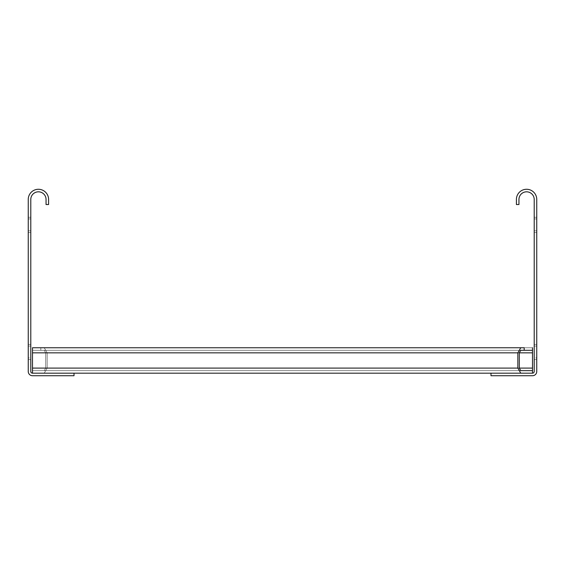 <?xml version="1.0" encoding="UTF-8"?>
<svg xmlns="http://www.w3.org/2000/svg" width="565" height="565" viewBox="0 0 565 565"><rect width="100%" height="100%" fill="white"/><g stroke="black" fill="none" stroke-linecap="round" stroke-linejoin="round"><path stroke-width="0.42" stroke-dasharray="2.83 2.12" d="M74.015 373.183L520.768 373.183L517.837 368.098L517.837 352.843L520.768 347.757L524.193 347.757L524.193 350.3L40.807 350.3L532.513 350.3L532.513 352.843L532.513 347.757L40.807 347.757L532.513 347.757L40.807 347.757L44.232 347.757L47.163 352.843L47.163 368.098L44.232 373.183L32.488 373.183A1.695 1.695 0 0 1 30.793 371.488L30.793 199.445A7.628 7.628 0 0 1 38.42 191.818A7.628 7.628 0 0 1 46.048 199.445L46.048 204.53L48.59 204.53L48.59 199.445A10.17 10.17 0 0 0 38.42 189.275A10.17 10.17 0 0 0 28.25 199.445L28.25 371.488A4.238 4.238 0 0 0 32.488 375.725L74.015 375.725L74.015 373.183L32.488 373.183L32.488 368.098L32.488 370.64L532.513 370.64L532.513 373.183A1.695 1.695 0 0 0 534.207 371.488L534.207 199.445A7.628 7.628 0 0 0 526.58 191.818A7.628 7.628 0 0 0 518.952 199.445L518.952 204.53L516.41 204.53L516.41 199.445A10.17 10.17 0 0 1 526.58 189.275A10.17 10.17 0 0 1 536.75 199.445L536.75 371.488A4.238 4.238 0 0 1 532.513 375.725L490.985 375.725L490.985 373.183L532.513 373.183L490.985 373.183M30.793 230.803L30.793 217.243L30.793 232.498L30.793 217.243L30.793 232.498L30.793 230.803L28.25 230.803L28.25 217.243L28.25 232.498L28.25 217.243L28.25 232.498L28.25 217.243L28.25 232.498L28.25 230.803L30.793 230.803M30.793 357.928L30.793 344.368L30.793 359.623L30.793 344.368L30.793 359.623L30.793 344.368L30.793 359.623L30.793 357.928L28.25 357.928L28.25 346.062L28.25 359.623L28.25 344.368L28.25 359.623L28.25 344.368L28.25 359.623L28.25 346.062L28.25 359.623L28.25 357.928L30.793 357.928M30.793 217.243L30.793 218.938L30.793 217.243L28.25 217.243L28.25 218.938L28.25 217.243L30.793 217.243M30.793 344.368L30.793 346.062L30.793 344.368L28.25 344.368L28.25 346.062L28.25 344.368L30.793 344.368M28.25 232.498L30.793 232.498L28.25 232.498M28.25 359.623L30.793 359.623L28.25 359.623M534.207 230.803L534.207 217.243L534.207 232.498L534.207 217.243L534.207 232.498L534.207 230.803L536.75 230.803L536.75 217.243L536.75 232.498L536.75 217.243L536.75 232.498L536.75 217.243L536.75 232.498L536.75 230.803L534.207 230.803M534.207 357.928L534.207 344.368L534.207 359.623L534.207 344.368L534.207 359.623L534.207 344.368L534.207 359.623L534.207 357.928L536.75 357.928L536.75 346.062L536.75 359.623L536.75 344.368L536.75 359.623L536.75 344.368L536.75 359.623L536.75 346.062L536.75 359.623L536.75 357.928L534.207 357.928M534.207 217.243L534.207 218.938L534.207 217.243L536.75 217.243L536.75 218.938L536.75 217.243L534.207 217.243M534.207 344.368L534.207 346.062L534.207 344.368L536.75 344.368L536.75 346.062L536.75 344.368L534.207 344.368M536.75 232.498L534.207 232.498L536.75 232.498M536.75 359.623L534.207 359.623L536.75 359.623M524.193 350.3L520.768 350.3L519.299 352.843L32.488 352.843L32.488 373.183L532.513 373.183L520.768 373.183L517.837 368.098L517.837 352.843L520.768 347.757L32.488 347.757L32.488 350.3L520.768 350.3L519.299 352.843L32.488 352.843L32.488 347.757L524.193 347.757L32.488 347.757L32.488 350.3L524.193 350.3L520.768 350.3L519.299 352.843L32.488 352.843L32.488 373.183L520.768 373.183L517.837 368.098L517.837 352.843L520.768 347.757L32.488 347.757L32.488 350.3L520.768 350.3L519.299 352.843L32.488 352.843L32.488 347.757L32.488 350.3L524.193 350.3L32.488 350.3L32.488 352.843L32.488 347.757L524.193 347.757L32.488 347.757L520.768 347.757L517.837 352.843L517.837 368.098L520.768 373.183L532.513 373.183L532.513 352.843L532.513 368.098L532.513 352.843L532.513 368.098L532.513 352.843L532.513 368.098L532.513 352.843L532.513 368.098L532.513 352.843L532.513 368.098L532.513 352.843L532.513 368.098L532.513 352.843L532.513 368.098L532.513 352.843L532.513 368.098L532.513 352.843L532.513 368.098L532.513 352.843L532.513 368.098L532.513 352.843L532.513 368.098L532.513 352.843L532.513 368.098L532.513 352.843L532.513 368.098L532.513 352.843L45.701 352.843L532.513 352.843L45.701 352.843L532.513 352.843L45.701 352.843L532.513 352.843L45.701 352.843L532.513 352.843L45.701 352.843L532.513 352.843L45.701 352.843L44.232 350.3L45.701 352.843L44.232 350.3L45.701 352.843L532.513 352.843L532.513 373.183L32.488 373.183L520.768 373.183L517.837 368.098L517.837 352.843L520.768 347.757L32.488 347.757L32.488 352.843L32.488 347.757L32.488 350.3L524.193 350.3L32.488 350.3L32.488 352.843L32.488 347.757L524.193 347.757L32.488 347.757L32.488 352.843L32.488 347.757L32.488 350.3L524.193 350.3L32.488 350.3L32.488 352.843L32.488 347.757L524.193 347.757L32.488 347.757L32.488 352.843L32.488 347.757L32.488 350.3L524.193 350.3L32.488 350.3L32.488 352.843L32.488 347.757L32.488 350.3L524.193 350.3L32.488 350.3L524.193 350.3L32.488 350.3L524.193 350.3L32.488 350.3L524.193 350.3L32.488 350.3L524.193 350.3L32.488 350.3L32.488 352.843L32.488 347.757L524.193 347.757L524.193 350.3L32.488 350.3L32.488 347.757L524.193 347.757L524.193 350.3L32.488 350.3L32.488 352.843L32.488 347.757L524.193 347.757L524.193 350.3L32.488 350.3L32.488 347.757L524.193 347.757L524.193 350.3L32.488 350.3L32.488 373.183L532.513 373.183L44.232 373.183L47.163 368.098L47.163 352.843L44.232 347.757L40.807 347.757L40.807 350.3L44.232 350.3L45.701 352.843L532.513 352.843L532.513 347.757L40.807 347.757L40.807 350.3L532.513 350.3L44.232 350.3L45.701 352.843L532.513 352.843L532.513 373.183L520.768 373.183L517.837 368.098L517.837 352.843L520.768 347.757L524.193 347.757L524.193 350.3L32.488 350.3L32.488 352.843L32.488 347.757L524.193 347.757L524.193 350.3L32.488 350.3L32.488 373.183L44.232 373.183L47.163 368.098L47.163 352.843L44.232 347.757L532.513 347.757L532.513 350.3L40.807 350.3L44.232 350.3L45.701 352.843L532.513 352.843L532.513 347.757L40.807 347.757L532.513 347.757L532.513 350.3L44.232 350.3L45.701 352.843L532.513 352.843L532.513 373.183L32.488 373.183L520.768 373.183L517.837 368.098L517.837 352.843L520.768 347.757L524.193 347.757L524.193 350.3L32.488 350.3L32.488 347.757L524.193 347.757L524.193 350.3L32.488 350.3L32.488 373.183L532.513 373.183L44.232 373.183L47.163 368.098L47.163 352.843L44.232 347.757L40.807 347.757L40.807 350.3L44.232 350.3L45.701 352.843L532.513 352.843L532.513 347.757L40.807 347.757L40.807 350.3L532.513 350.3L44.232 350.3L45.701 352.843L532.513 352.843L532.513 373.183L520.768 373.183L517.837 368.098L517.837 352.843L520.768 347.757L524.193 347.757L32.488 347.757L524.193 347.757L524.193 350.3L32.488 350.3L32.488 373.183L44.232 373.183L47.163 368.098L47.163 352.843L44.232 347.757L532.513 347.757L532.513 350.3L40.807 350.3L44.232 350.3L45.701 352.843L532.513 352.843L532.513 347.757L40.807 347.757L40.807 350.3L532.513 350.3L532.513 352.843L532.513 347.757L532.513 350.3L40.807 350.3L532.513 350.3L532.513 373.183L32.488 373.183L520.768 373.183L517.837 368.098L517.837 352.843L520.768 347.757L524.193 347.757L524.193 350.3L32.488 350.3L32.488 352.843L32.488 347.757L524.193 347.757L524.193 350.3L32.488 350.3L32.488 373.183L532.513 373.183L44.232 373.183L47.163 368.098L47.163 352.843L44.232 347.757L532.513 347.757L532.513 352.843L532.513 347.757L40.807 347.757L40.807 350.3L532.513 350.3L532.513 373.183L520.768 373.183L517.837 368.098L517.837 352.843L520.768 347.757L524.193 347.757L524.193 350.3L32.488 350.3L32.488 347.757L524.193 347.757L524.193 350.3L32.488 350.3L32.488 373.183L44.232 373.183L47.163 368.098L47.163 352.843L44.232 347.757L40.807 347.757L40.807 350.3L532.513 350.3L532.513 373.183L44.232 373.183L47.163 368.098L47.163 352.843L44.232 347.757L532.513 347.757L532.513 350.3L40.807 350.3L532.513 350.3L532.513 347.757L40.807 347.757L40.807 350.3L532.513 350.3L532.513 352.843L532.513 347.757L40.807 347.757L40.807 350.3L532.513 350.3L532.513 352.843L532.513 347.757L40.807 347.757L532.513 347.757L532.513 350.3L40.807 350.3L532.513 350.3L532.513 347.757L40.807 347.757L40.807 350.3L532.513 350.3L532.513 352.843L532.513 347.757L40.807 347.757L532.513 347.757L532.513 352.843L532.513 347.757L40.807 347.757L40.807 350.3L532.513 350.3L44.232 350.3L532.513 350.3L532.513 352.843L532.513 347.757L40.807 347.757L532.513 347.757L532.513 352.843L532.513 347.757L40.807 347.757L532.513 347.757L532.513 350.3L40.807 350.3L532.513 350.3L44.232 350.3L532.513 350.3L532.513 352.843L532.513 347.757L532.513 352.843L532.513 347.757L532.513 350.3L40.807 350.3L532.513 350.3L44.232 350.3L532.513 350.3L532.513 352.843L532.513 347.757L532.513 352.843L532.513 347.757L532.513 350.3L40.807 350.3L532.513 350.3L44.232 350.3L532.513 350.3L532.513 352.843L532.513 347.757L532.513 352.843L532.513 350.3L40.807 350.3L532.513 350.3L44.232 350.3L532.513 350.3L532.513 347.757L40.807 347.757L44.232 347.757L47.163 352.843L47.163 368.098L44.232 373.183L532.513 373.183L520.768 373.183L517.837 368.098L517.837 352.843L520.768 347.757L524.193 347.757L32.488 347.757L524.193 347.757L524.193 350.3L32.488 350.3L32.488 352.843L32.488 347.757L524.193 347.757L524.193 350.3L32.488 350.3L32.488 347.757L524.193 347.757L32.488 347.757L524.193 347.757L524.193 350.3L32.488 350.3L32.488 347.757L524.193 347.757L32.488 347.757L32.488 373.183L32.488 368.098L32.488 370.64L532.513 370.64L532.513 373.183L32.488 373.183L32.488 368.098L32.488 373.183L44.232 373.183L47.163 368.098L47.163 352.843L44.232 347.757L532.513 347.757L40.807 347.757L40.807 350.3L44.232 350.3L45.701 352.843L45.701 368.098L44.232 370.64L532.513 370.64L532.513 373.183L532.513 368.098L532.513 373.183L32.488 373.183L32.488 368.098L32.488 370.64L532.513 370.64L532.513 373.183L44.232 373.183L47.163 368.098L47.163 352.843L44.232 347.757L40.807 347.757L40.807 350.3L44.232 350.3L45.701 352.843L45.701 368.098L44.232 370.64L32.488 370.64L32.488 373.183L532.513 373.183L532.513 368.098L532.513 373.183L520.768 373.183L517.837 368.098L517.837 352.843L520.768 347.757L32.488 347.757L32.488 370.64L532.513 370.64L532.513 373.183L532.513 368.098L532.513 373.183L32.488 373.183L32.488 368.098L32.488 370.64L532.513 370.64L532.513 373.183L44.232 373.183L47.163 368.098L47.163 352.843L44.232 347.757L532.513 347.757L40.807 347.757L40.807 350.3L44.232 350.3L45.701 352.843L45.701 368.098L44.232 370.64L532.513 370.64L532.513 373.183L532.513 368.098L532.513 373.183L520.768 373.183L517.837 368.098L517.837 352.843L520.768 347.757L524.193 347.757L524.193 350.3L32.488 350.3L520.768 350.3L519.299 352.843L519.299 368.098L520.768 370.64L532.513 370.64L532.513 373.183L32.488 373.183L32.488 370.64L532.513 370.64L532.513 373.183L532.513 368.098L532.513 373.183L32.488 373.183L32.488 368.098L32.488 370.64L532.513 370.64L532.513 373.183L44.232 373.183L47.163 368.098L47.163 352.843L44.232 347.757L40.807 347.757L40.807 350.3L44.232 350.3L45.701 352.843L45.701 368.098L44.232 370.64L32.488 370.64L32.488 373.183L44.232 373.183L47.163 368.098L47.163 352.843L44.232 347.757L532.513 347.757L40.807 347.757L40.807 350.3L44.232 350.3L45.701 352.843L45.701 368.098L44.232 370.64L532.513 370.64L532.513 373.183L532.513 368.098L532.513 373.183L520.768 373.183L517.837 368.098L517.837 352.843L520.768 347.757L32.488 347.757L32.488 370.64L532.513 370.64L532.513 373.183L32.488 373.183L520.768 373.183L517.837 368.098L517.837 352.843L520.768 347.757L524.193 347.757L32.488 347.757L32.488 373.183L32.488 368.098L32.488 370.64L532.513 370.64L532.513 373.183L532.513 368.098L532.513 370.64L32.488 370.64L32.488 373.183L520.768 373.183L517.837 368.098L517.837 352.843L520.768 347.757L32.488 347.757L32.488 350.3L520.768 350.3L519.299 352.843L519.299 368.098L520.768 370.64L32.488 370.64L532.513 370.64L32.488 370.64L32.488 373.183L32.488 368.098L32.488 370.64L532.513 370.64L32.488 370.64L32.488 373.183L44.232 373.183L47.163 368.098L47.163 352.843L44.232 347.757L40.807 347.757L40.807 350.3L44.232 350.3L45.701 352.843L45.701 368.098L44.232 370.64L32.488 370.64L32.488 373.183L532.513 373.183L44.232 373.183L47.163 368.098L47.163 352.843L44.232 347.757L532.513 347.757L40.807 347.757L40.807 350.3L44.232 350.3L45.701 352.843L45.701 368.098L44.232 370.64L532.513 370.64L532.513 368.098L532.513 370.64L32.488 370.64L532.513 370.64L32.488 370.64L32.488 373.183L32.488 368.098L32.488 370.64L532.513 370.64L532.513 368.098L532.513 370.64L32.488 370.64L32.488 373.183L44.232 373.183L47.163 368.098L47.163 352.843L44.232 347.757L40.807 347.757L40.807 350.3L44.232 350.3L45.701 352.843L45.701 368.098L44.232 370.64L32.488 370.64L32.488 373.183L520.768 373.183L517.837 368.098L517.837 352.843L520.768 347.757L524.193 347.757L524.193 350.3L520.768 350.3L519.299 352.843L519.299 368.098L520.768 370.64L532.513 370.64L532.513 368.098L532.513 370.64L32.488 370.64L532.513 370.64L32.488 370.64L32.488 373.183L32.488 368.098L32.488 370.64L532.513 370.64L532.513 368.098L532.513 370.64L32.488 370.64L32.488 373.183L532.513 373.183L532.513 368.098L532.513 370.64L32.488 370.64L32.488 368.098L32.488 373.183L532.513 373.183L532.513 368.098L532.513 370.64L32.488 370.64L532.513 370.64L32.488 370.64L32.488 373.183L32.488 368.098L32.488 370.64L532.513 370.64L32.488 370.64L32.488 373.183L44.232 373.183L47.163 368.098L47.163 352.843L44.232 347.757L532.513 347.757L40.807 347.757L40.807 350.3L44.232 350.3L45.701 352.843L45.701 368.098L44.232 370.64L532.513 370.64L32.488 370.64L32.488 368.098L32.488 373.183L520.768 373.183L517.837 368.098L517.837 352.843L520.768 347.757L32.488 347.757L32.488 368.098L519.299 368.098L520.768 370.64L32.488 370.64L44.232 370.64L45.701 368.098L44.232 370.64L45.701 368.098L44.232 370.64L45.701 368.098L44.232 370.64L45.701 368.098L44.232 370.64L45.701 368.098L44.232 370.64L45.701 368.098L45.701 352.843L45.701 368.098L45.701 352.843L45.701 368.098L45.701 352.843L45.701 368.098L45.701 352.843L45.701 368.098L45.701 352.843L45.701 368.098L45.701 352.843L519.299 352.843L519.299 368.098L520.768 370.64L532.513 370.64L532.513 368.098L532.513 370.64M519.299 352.843L32.488 352.843L519.299 352.843L32.488 352.843L519.299 352.843L32.488 352.843L519.299 352.843L32.488 352.843L519.299 352.843L32.488 352.843L519.299 352.843L32.488 352.843L519.299 352.843L32.488 352.843L519.299 352.843L32.488 352.843L519.299 352.843L520.768 350.3L519.299 352.843L520.768 350.3L519.299 352.843L520.768 350.3L519.299 352.843L520.768 350.3L519.299 352.843L520.768 350.3L519.299 352.843L520.768 350.3L519.299 352.843L519.299 368.098L520.768 370.64L519.299 368.098L520.768 370.64L519.299 368.098L520.768 370.64L519.299 368.098L520.768 370.64L519.299 368.098L520.768 370.64L519.299 368.098L520.768 370.64L519.299 368.098L520.768 370.64L519.299 368.098L45.701 368.098L532.513 368.098L45.701 368.098L532.513 368.098L45.701 368.098L532.513 368.098L45.701 368.098L532.513 368.098L45.701 368.098L532.513 368.098L45.701 368.098L532.513 368.098L45.701 368.098L532.513 368.098L45.701 368.098L532.513 368.098L45.701 368.098L532.513 368.098L45.701 368.098L532.513 368.098L532.513 352.843L532.513 373.183L32.488 373.183L44.232 373.183L47.163 368.098L47.163 352.843L44.232 347.757L40.807 347.757L532.513 347.757L40.807 347.757L532.513 347.757L532.513 373.183L32.488 373.183L32.488 368.098L519.299 368.098L519.299 352.843L519.299 368.098L519.299 352.843L519.299 368.098L519.299 352.843L519.299 368.098L519.299 352.843L519.299 368.098L519.299 352.843L519.299 368.098L519.299 352.843L519.299 368.098L519.299 352.843L519.299 368.098L32.488 368.098L519.299 368.098M520.768 347.757L32.488 347.757L524.193 347.757L32.488 347.757L32.488 368.098L32.488 347.757L520.768 347.757L517.837 352.843L517.837 368.098L520.768 373.183L32.488 373.183M32.488 352.843L32.488 368.098L32.488 352.843L517.837 352.843M520.768 373.183L44.232 373.183L47.163 368.098L47.163 352.843L532.513 352.843L532.513 368.098L532.513 350.3M532.513 352.843L47.163 352.843L532.513 352.843L47.163 352.843L532.513 352.843L47.163 352.843L532.513 352.843L47.163 352.843L532.513 352.843L47.163 352.843L532.513 352.843L47.163 352.843L532.513 352.843L47.163 352.843L532.513 352.843L47.163 352.843L532.513 352.843L47.163 352.843L532.513 352.843L47.163 352.843L44.232 347.757L532.513 347.757M532.513 373.183L532.513 368.098L47.163 368.098L532.513 368.098M28.25 218.938L30.793 218.938L28.25 218.938M28.25 346.062L30.793 346.062L28.25 346.062M536.75 218.938L534.207 218.938L536.75 218.938M536.75 346.062L534.207 346.062L536.75 346.062M517.837 368.098L32.488 368.098"/><path stroke-width="0.85" d="M46.048 204.53L46.048 199.445A7.628 7.628 0 0 0 38.42 191.818A7.628 7.628 0 0 0 30.793 199.445L30.793 371.488A1.695 1.695 0 0 0 32.488 373.183L74.015 373.183L74.015 375.725L32.488 375.725A4.238 4.238 0 0 1 28.25 371.488L28.25 199.445A10.17 10.17 0 0 1 38.42 189.275A10.17 10.17 0 0 1 48.59 199.445L48.59 204.53L46.048 204.53M518.952 199.445L518.952 204.53L516.41 204.53L516.41 199.445A10.17 10.17 0 0 1 526.58 189.275A10.17 10.17 0 0 1 536.75 199.445L536.75 371.488A4.238 4.238 0 0 1 532.513 375.725L490.985 375.725L490.985 373.183L532.513 373.183A1.695 1.695 0 0 0 534.207 371.488L534.207 199.445A7.628 7.628 0 0 0 526.58 191.818A7.628 7.628 0 0 0 518.952 199.445M32.488 373.183L32.488 347.757L520.768 347.757L517.837 352.843L517.837 368.098L520.768 373.183M519.299 352.843L532.513 352.843L532.513 350.3L520.768 350.3L519.299 352.843L519.299 368.098L520.768 370.64L532.513 370.64L532.513 373.183M532.513 352.843L532.513 370.64M532.513 350.3L532.513 347.757M74.015 373.183L490.985 373.183M520.768 347.757L524.193 347.757L524.193 350.3M532.513 368.098L519.299 368.098M517.837 368.098L32.488 368.098M32.488 352.843L517.837 352.843"/></g></svg>
